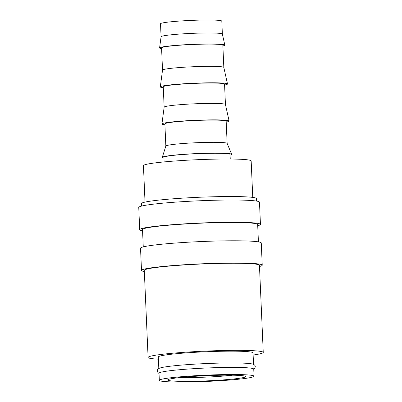 <?xml version="1.0" encoding="UTF-8"?>
<svg xmlns="http://www.w3.org/2000/svg" width="402" height="402" viewBox="0 0 402 402"><rect width="100%" height="100%" fill="white"/><g stroke="black" fill="none" stroke-linecap="round" stroke-linejoin="round"><path stroke-width="0.6" d="M254.054 376.207L253.742 369.096A47.411 3.151 177.5 0 0 220.537 367.539A47.411 3.151 177.5 0 0 167.559 371.046A47.411 3.151 177.5 0 0 159.016 373.232L159.328 380.347A47.411 3.151 177.5 0 0 192.533 381.9A47.411 3.151 177.5 0 0 245.511 378.398A47.411 3.151 177.5 0 0 254.054 376.207A47.411 3.151 177.5 0 0 220.849 374.654A47.411 3.151 177.5 0 0 167.87 378.156A47.411 3.151 177.5 0 0 159.328 380.347M141.484 206.12L141.373 203.618A57.632 3.829 -2.5 0 1 151.76 200.96A57.632 3.829 -2.5 0 1 216.165 196.699A57.632 3.829 -2.5 0 1 256.531 198.588L256.642 201.09M142.559 230.768A60.421 4.015 -2.5 0 1 139.72 229.683A60.421 4.015 -2.5 0 1 150.609 226.899A60.421 4.015 -2.5 0 1 218.135 222.432A60.421 4.015 -2.5 0 1 260.451 224.411A60.421 4.015 -2.5 0 1 257.717 225.738M139.72 229.683L138.75 207.442A60.421 4.015 -2.5 0 1 149.639 204.658A60.421 4.015 -2.5 0 1 217.16 200.191A60.421 4.015 -2.5 0 1 259.481 202.171L260.451 224.411M143.263 246.893L142.509 229.562A57.632 3.829 -2.5 0 1 152.896 226.904A57.632 3.829 -2.5 0 1 217.301 222.643A57.632 3.829 -2.5 0 1 257.667 224.532L258.421 241.863M144.338 271.541A60.421 4.015 -2.5 0 1 141.504 270.456A60.421 4.015 -2.5 0 1 152.393 267.672A60.421 4.015 -2.5 0 1 219.914 263.204A60.421 4.015 -2.5 0 1 262.235 265.184A60.421 4.015 -2.5 0 1 259.501 266.511M141.504 270.456L140.529 248.215A60.421 4.015 -2.5 0 1 151.418 245.431A60.421 4.015 -2.5 0 1 218.944 240.964A60.421 4.015 -2.5 0 1 261.26 242.944L262.235 265.184M158.403 359.167A57.632 3.829 -2.5 0 1 148.092 357.438A57.632 3.829 -2.5 0 1 158.478 354.78A57.632 3.829 -2.5 0 1 222.884 350.519A57.632 3.829 -2.5 0 1 263.25 352.413A57.632 3.829 -2.5 0 1 253.129 355.031M148.092 357.438L144.288 270.335A57.632 3.829 -2.5 0 1 154.675 267.677A57.632 3.829 -2.5 0 1 219.08 263.416A57.632 3.829 -2.5 0 1 259.446 265.305L263.25 352.413M161.071 36.758A30.678 2.035 -2.5 0 1 161.076 36.733A30.678 2.035 -2.5 0 1 166.604 35.341A30.678 2.035 -2.5 0 1 200.709 33.075A30.678 2.035 -2.5 0 1 222.366 34.054L224.813 45.089A32.642 2.166 -2.5 0 1 222.884 45.939M161.589 48.617A32.642 2.166 -2.5 0 1 159.594 47.933L161.076 36.733L160.509 23.783A30.678 2.035 -2.5 0 1 166.036 22.366A30.678 2.035 -2.5 0 1 200.317 20.1A30.678 2.035 -2.5 0 1 221.798 21.105L222.366 34.069M159.594 47.933A32.642 2.166 -2.5 0 1 165.478 46.456A32.642 2.166 -2.5 0 1 201.774 44.049A32.642 2.166 -2.5 0 1 224.813 45.089M162.529 70.114A30.678 2.035 -2.5 0 1 162.529 70.089A30.678 2.035 -2.5 0 1 168.056 68.702A30.678 2.035 -2.5 0 1 202.166 66.436A30.678 2.035 -2.5 0 1 223.819 67.415L227.497 83.963A33.627 2.231 -2.5 0 1 224.592 85.033M163.297 87.706A33.627 2.231 -2.5 0 1 160.313 86.897L162.529 70.089L161.559 47.873A30.678 2.035 -2.5 0 1 167.086 46.461A30.678 2.035 -2.5 0 1 201.367 44.195A30.678 2.035 -2.5 0 1 222.854 45.2L223.824 67.425M160.313 86.897A33.627 2.231 -2.5 0 1 166.373 85.375A33.627 2.231 -2.5 0 1 203.759 82.892A33.627 2.231 -2.5 0 1 227.497 83.963M164.147 107.178A30.678 2.035 -2.5 0 1 164.147 107.158A30.678 2.035 -2.5 0 1 169.674 105.766A30.678 2.035 -2.5 0 1 203.784 103.5A30.678 2.035 -2.5 0 1 225.437 104.48L229.115 121.027A33.627 2.231 -2.5 0 1 226.21 122.097M164.915 124.776A33.627 2.231 -2.5 0 1 161.931 123.962L164.147 107.158L163.257 86.797A30.678 2.035 -2.5 0 1 168.785 85.38A30.678 2.035 -2.5 0 1 203.065 83.113A30.678 2.035 -2.5 0 1 224.552 84.118L225.442 104.495M161.931 123.962A33.627 2.231 -2.5 0 1 167.991 122.439A33.627 2.231 -2.5 0 1 205.377 119.957A33.627 2.231 -2.5 0 1 229.115 121.027M163.951 158.026A34.738 2.306 -2.5 0 1 162.282 157.343L165.855 146.052A30.678 2.035 -2.5 0 1 171.378 144.685A30.678 2.035 -2.5 0 1 205.301 142.424A30.678 2.035 -2.5 0 1 227.13 143.373L231.673 154.313A34.738 2.306 -2.5 0 1 230.07 155.137M165.845 146.077L164.875 123.861A30.678 2.035 -2.5 0 1 170.403 122.444A30.678 2.035 -2.5 0 1 204.683 120.178A30.678 2.035 -2.5 0 1 226.17 121.183L227.14 143.398M162.282 157.343A34.738 2.306 -2.5 0 1 168.538 155.795A34.738 2.306 -2.5 0 1 206.95 153.237A34.738 2.306 -2.5 0 1 231.673 154.313M164.117 161.916L163.921 157.323A33.095 2.196 -2.5 0 1 169.88 155.8A33.095 2.196 -2.5 0 1 206.864 153.353A33.095 2.196 -2.5 0 1 230.039 154.438L230.24 159.026M159.026 373.473L158.021 372.78L157.282 371.076C157.142 369.734 158.001 368.729 159.865 368.066A47.411 3.151 -2.5 0 1 167.363 366.589A47.411 3.151 -2.5 0 1 215.452 363.217A47.411 3.151 -2.5 0 1 252.446 364.021C254.36 364.524 255.305 365.448 255.285 366.795L254.692 368.559L253.752 369.337M158.81 368.533L158.308 356.991A47.411 3.151 -2.5 0 1 166.85 354.805A47.411 3.151 -2.5 0 1 219.829 351.303A47.411 3.151 -2.5 0 1 253.034 352.856L253.536 364.398M145.032 202.1L143.439 165.644A53.918 3.583 -2.5 0 1 153.157 163.162A53.918 3.583 -2.5 0 1 213.407 159.172A53.918 3.583 -2.5 0 1 251.17 160.941L252.757 197.397M232.577 375.207A35.512 2.357 -2.5 0 1 180.634 377.478M238.672 378.372A39.059 2.593 -2.5 0 1 193.789 381.287A39.059 2.593 -2.5 0 1 167.745 379.805A39.059 2.593 -2.5 0 1 174.704 378.181A39.059 2.593 -2.5 0 1 217.11 375.322A39.059 2.593 -2.5 0 1 245.622 376.403A39.059 2.593 -2.5 0 1 238.672 378.372"/></g></svg>
